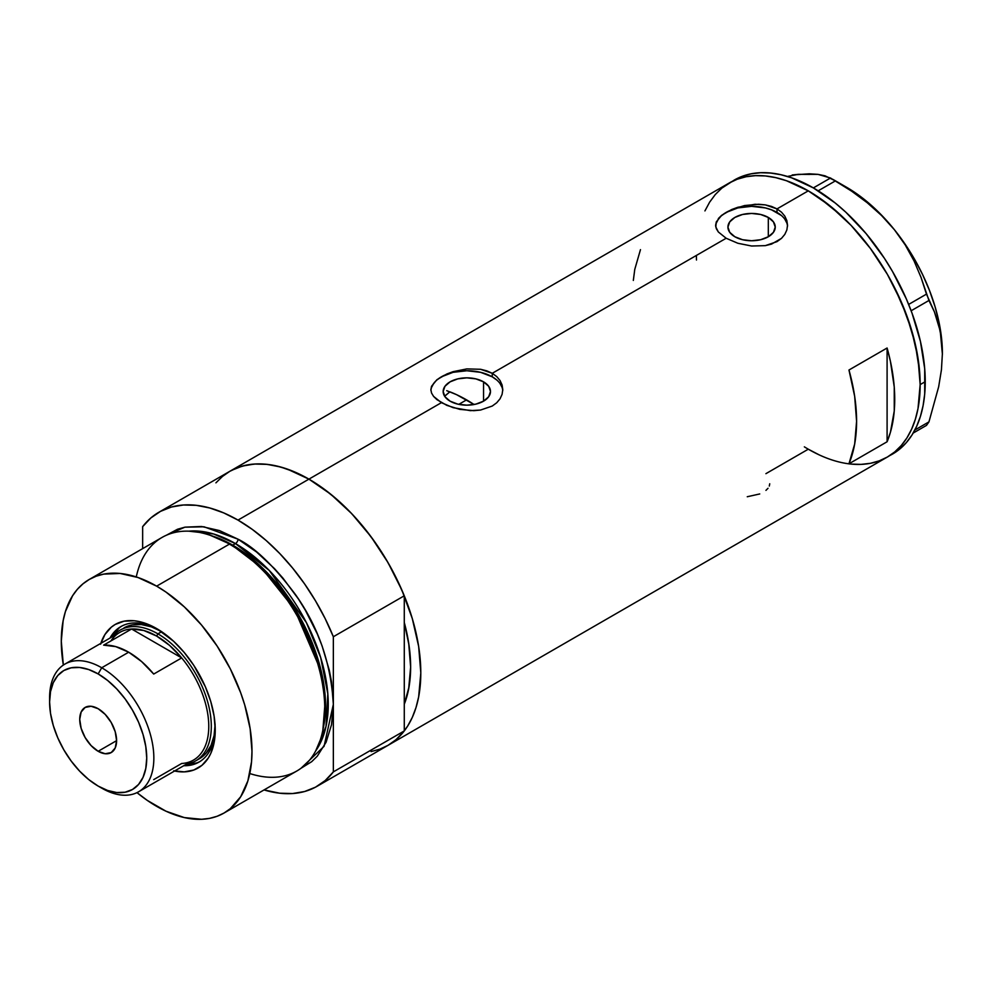 <?xml version="1.0" encoding="UTF-8"?>
<svg xmlns="http://www.w3.org/2000/svg" width="992" height="992" viewBox="0 0 992 992"><rect width="100%" height="100%" fill="white"/><g stroke="black" fill="none" stroke-linecap="round" stroke-linejoin="round"><path stroke-width="1.49" d="M483.55 381.846L483.55 401.165L475.875 404.128L466.823 405.17L457.771 404.128L450.095 401.165A23.659 13.665 180 0 1 443.164 391.505A23.659 13.665 180 0 1 457.771 378.882A23.659 13.665 180 0 1 483.55 381.846L488.684 386.272L490.482 391.505L488.684 396.738L483.55 401.165L483.55 381.846A23.659 13.665 180 0 1 490.482 391.505A23.659 13.665 180 0 1 475.875 404.128A23.659 13.665 180 0 1 450.095 401.165L444.962 396.738L443.164 391.505L444.962 386.272L450.095 381.846L457.771 378.882L466.823 377.84L475.875 378.882L483.55 381.846M444.862 396.006L449.847 391.815L444.652 396.279M768.316 217.446L768.316 236.753L760.641 239.717L751.589 240.758L742.537 239.717L734.861 236.753A23.659 13.665 180 0 1 727.93 227.106A23.659 13.665 180 0 1 742.537 214.483A23.659 13.665 180 0 1 768.316 217.446L773.438 221.873L775.248 227.106L773.438 232.326L768.316 236.753L768.316 217.446A23.659 13.665 180 0 1 775.248 227.106A23.659 13.665 180 0 1 760.641 239.717A23.659 13.665 180 0 1 734.861 236.753L729.728 232.326L727.93 227.106L729.728 221.873L734.861 217.446L742.537 214.483L751.589 213.441L760.641 214.483L768.316 217.446M718.357 218.525L721.692 215.289L731.637 209.548L744.595 205.542L758.582 204.253L765.328 204.885L777.009 208.903L808.282 190.848L819.243 197.792L840.757 215.152L851.099 225.395L870.43 248.496L887.381 274.35L894.759 288.002L906.948 316.088L915.331 344.323L919.609 371.64L920.154 384.611L918.009 408.568L915.331 419.331L911.636 429.127L906.948 437.881L901.294 445.495L894.759 451.893L887.381 457.027A158.212 91.338 -120 0 0 911.636 330.262A158.212 91.338 -120 0 0 808.282 190.848L777.009 208.903L781.498 212.189L784.808 216.132L786.854 220.584L787.536 225.258L786.854 229.946L784.808 234.385L781.498 238.353L771.553 244.094L765.316 245.644L751.601 246.016L737.862 243.263L726.156 238.254L718.344 231.979L715.802 226.945L716.323 221.848L721.692 215.289L731.637 209.548L737.874 207.266L755.098 204.265L765.328 204.885L771.553 206.435L777.009 208.903L777.009 212.424A35.96 20.758 0 0 0 738.631 207.737A35.96 20.758 0 0 0 715.666 226.102M787.512 226.25A35.96 20.758 0 0 0 777.009 212.424L777.009 208.903L781.498 212.189L784.808 216.132L786.854 220.584L787.536 225.258L786.854 229.946L784.808 234.385L781.498 238.353L776.996 241.639L765.316 245.644L751.601 246.016L737.862 243.263L726.156 238.254L492.255 373.302L496.744 376.6L500.055 380.544L502.101 384.983L502.783 389.658L502.088 394.345L500.055 398.796L496.732 402.752L492.243 406.05L480.562 410.043L473.816 410.676L459.817 409.374L446.859 405.381L436.902 399.627L433.578 396.391L431.557 393.043L430.863 389.645L431.557 386.26L436.939 379.688L446.884 373.959L453.108 371.665L466.848 368.9L480.574 369.284L492.255 373.302L726.156 238.254L718.344 231.979L716.311 228.644L715.629 225.246L716.323 221.848M436.939 379.688L446.884 373.959L453.108 371.665L466.848 368.9L480.574 369.284L486.787 370.847L492.255 373.302L492.255 376.824A35.96 20.758 0 0 0 453.877 372.136A35.96 20.758 0 0 0 430.912 390.501M502.746 390.65A35.96 20.758 0 0 0 492.255 376.824L492.255 373.302L496.744 376.6L500.055 380.544L502.101 384.983L502.783 389.658L502.088 394.345L500.055 398.796L496.732 402.752L492.243 406.05L480.562 410.043L470.332 410.651L453.108 407.662L441.403 402.665L308.934 479.136L441.403 402.665L433.578 396.391L431.557 393.043L430.863 389.645L431.557 386.26M215.921 482.844L222.456 476.445L229.834 471.299A158.212 91.338 60 0 1 308.934 479.136A158.212 91.338 60 0 1 412.288 618.549A158.212 91.338 60 0 1 388.033 745.327L379.899 749.146L371.082 751.601M887.096 348.006A158.212 91.338 60 0 1 887.096 441.762L848.966 463.785A158.212 91.338 -120 0 0 848.966 370.016L887.096 348.006L887.096 441.762L848.966 463.785L854.67 444.044L856.592 421.302L854.67 396.341L848.966 370.016L887.096 348.006L890.419 361.274L894.251 387.029L894.251 410.986L890.419 432.314L887.096 441.762L887.096 348.006M808.282 449.202L819.243 454.906L808.282 449.202L765.911 473.668M889.886 455.489A158.212 91.338 -120 0 0 892.478 454.1A158.212 91.338 -120 0 0 925.238 381.672L920.154 384.611L918.009 358.162L911.636 330.262L901.294 301.952L887.381 274.35L870.43 248.496L851.099 225.395L830.106 205.927L808.282 190.848A158.212 91.338 -120 0 0 729.182 183.012L737.316 179.192L746.133 176.725L755.544 175.646L765.477 175.956L775.806 177.655L786.458 180.73L808.282 190.848L786.458 180.73L775.806 177.655L765.477 175.956L755.544 175.646L746.133 176.725L737.316 179.192L729.182 183.012A158.212 91.338 60 0 1 851.099 225.395A158.212 91.338 60 0 1 920.154 384.611A158.212 91.338 60 0 1 887.381 457.027L879.247 460.846L870.43 463.314L861.019 464.392L851.099 464.082L861.019 464.392L870.43 463.314L879.247 460.846L887.381 457.027A158.212 91.338 60 0 1 804.351 446.846M787.995 176.34L798.436 174.319L792.199 174.989L809.224 173.811L818.04 174.369L830.502 178.014L813.366 187.91L835.19 202.988L845.841 212.214L866.103 233.604L884.343 258.205L892.478 271.411L906.39 299.026L912.032 313.15L920.427 341.397L924.705 368.702L924.705 394.022L923.093 405.629L920.427 416.392L916.72 426.188L912.032 434.942L906.39 442.556L899.843 448.954L887.381 457.027L894.759 451.893L901.294 445.495L906.948 437.881L911.636 429.127L915.331 419.331L918.009 408.568L920.154 384.611L925.238 381.672A158.212 91.338 -120 0 0 856.183 222.456A158.212 91.338 -120 0 0 734.266 180.073L721.804 188.145L715.269 194.556L709.627 202.17L704.928 210.912L709.627 202.17L715.269 194.556L721.804 188.145L729.182 183.012L229.834 471.299L237.968 467.492L246.785 465.025L256.196 463.946L266.129 464.256L276.458 465.955L287.11 469.018L308.934 479.136L330.758 494.227L351.751 513.682L371.082 536.796L388.046 562.65L401.946 590.252L412.288 618.549L418.661 646.462L420.806 672.898L418.661 696.868L415.983 707.618L412.288 717.427L407.6 726.169L401.946 733.782L395.411 740.193L388.046 745.327A158.212 91.338 -120 0 0 404.277 730.93L404.277 704.233L408.679 688.82L410.638 667.033L408.679 642.99L404.277 622.492A143.828 83.043 60 0 1 404.277 704.233L404.277 730.93L333.349 771.888A158.212 91.338 60 0 1 317.105 786.284A158.212 91.338 60 0 1 264.033 789.93L279.769 793.216L292.628 793.538L304.606 791.517L315.493 787.177L325.128 780.605L333.349 771.888L333.349 636.74L325.128 618.549L315.493 600.842L304.606 583.928L292.628 568.081L279.769 553.548L266.228 540.566L252.228 529.356L238.006 520.093L308.934 479.136A158.212 91.338 -120 0 0 229.834 471.299L158.894 512.256A158.212 91.338 60 0 1 238.006 520.093L223.77 512.926L209.771 507.978L196.23 505.325L183.371 505.002L171.393 507.024L160.506 511.364L150.871 517.936L142.65 526.653A158.212 91.338 60 0 1 158.894 512.256M640.472 249.649L634.768 269.39L633.33 280.426M502.088 387.45L500.042 383.557M496.719 379.973L492.255 376.824L480.587 372.322L466.823 370.748L453.059 372.322L441.403 376.824L436.926 379.973M433.603 383.557L431.557 387.45M786.854 223.051L784.808 219.158M781.485 215.562L771.565 209.845L765.34 207.923L751.589 206.336L737.825 207.923L726.156 212.424L721.692 215.562M718.369 219.158L716.323 223.051M769.73 483.774L769.308 486.043M765.948 490.37L768.031 488.275M747.261 496.744L759.736 493.954M696.483 260.016A158.212 91.338 60 0 1 696.409 255.428M913.161 433.082L926.478 425.394L913.161 433.082M809.695 174.406L798.436 174.319L818.04 174.369L825.059 175.832L835.438 180.866L818.202 190.811L835.438 180.866L851.731 191.233L867.157 202.678L881.491 215.45L894.412 229.722L905.2 244.888L914.029 260.884L921.035 277.413L926.478 294.128L908.66 304.42L926.478 294.128L934.39 311.823L938.68 324.434L941.433 338.235L942.4 353.412L941.433 369.805L938.668 386.768L928.946 421.885L914.86 430.007L928.946 421.885L926.478 425.394L928.946 421.885L938.668 386.768L941.433 369.805L942.4 353.412A135.73 78.368 -120 0 0 894.412 229.722L905.2 244.888L914.029 260.884L921.035 277.413L928.946 300.477L934.39 311.823L940.267 331.167L942.4 354.318M911.14 310.769L928.946 300.477L911.14 310.769M734.266 180.073L742.4 176.254L751.217 173.798L760.628 172.72L770.561 173.03L780.89 174.716L791.542 177.791L813.366 187.91L830.502 178.014L851.731 191.233L867.157 202.678L881.491 215.45L894.412 229.722A135.73 78.368 -120 0 0 846.424 187.178L858.948 195.35L871.261 205.294L883.153 216.814L894.412 229.722L904.853 243.809L914.289 258.813L922.56 274.499L929.541 290.582L935.096 306.788L939.126 322.846L941.582 338.47L942.4 353.412A135.73 78.368 -120 0 1 942.4 353.933M158.311 629.573A78.207 45.148 -120 0 0 110.025 638.042A78.207 45.148 60 0 1 120.838 626.609A78.207 45.148 60 0 1 158.311 629.573M100.837 643.349A82.882 47.852 60 0 1 156.637 628.568L173.65 641.303L184.264 652.513L193.812 665.396L205.369 686.774L210.788 701.604L214.123 716.224L215.239 730.075L214.123 742.636L210.788 753.399L208.32 757.987L201.946 765.328L193.812 770.015L184.264 771.875L173.65 770.821M161.721 631.656L151.305 626.82L141.298 624.551L132.06 624.923L123.975 627.911A75.504 43.598 60 0 1 160.654 631.048M121.743 626.113A78.207 45.148 -120 0 0 111.798 637.013L118.978 628.122M387.959 745.376L396.056 739.648L404.277 730.93L333.349 771.888L333.349 704.32C331.055 663.4 318.345 626.696 295.207 594.22C273.643 565.626 254.572 547.274 238.006 539.177A3.596 2.071 -60 0 1 235.451 543.579A3.596 2.071 120 0 0 238.006 539.177L219.393 530.546L201.512 526.492L185.033 527.149L177.518 529.244L166.433 535.209L184.847 527.186L204.005 526.789L238.006 539.177L256.606 552.036L274.486 568.627L282.943 578.125L298.48 599.081L305.412 610.34L317.279 633.876L322.09 645.916L329.232 669.984L331.514 681.777L333.349 704.32L333.349 636.74L404.277 595.795L404.277 622.492A143.828 83.043 60 0 1 404.277 704.233L404.277 595.795A158.212 91.338 -120 0 0 308.934 479.136L238.006 520.093A158.212 91.338 60 0 1 333.349 636.74L404.277 595.795L396.056 577.592L386.434 559.897L375.534 542.984L363.568 527.124L350.697 512.591L337.168 499.621L323.169 488.399L308.934 479.136L294.711 471.969L280.711 467.021L267.17 464.368L254.312 464.045L242.333 466.079L231.446 470.406M446.735 390.674L456.605 394.68L474.052 404.513A143.828 83.043 -120 0 0 466.575 399.875L458.8 404.352L466.575 399.875A143.828 83.043 -120 0 0 449.847 391.815M322.623 731.216L323.144 728.723A132.568 76.545 -120 0 0 231.508 544.769L229.425 544.124A134.838 77.847 60 0 1 322.623 731.216A134.838 77.847 60 0 1 249.786 773.537M232.736 545.154L261.9 567.412L294.884 608.617L320.49 668.124L325.388 699.732L323.305 727.979A131.242 75.776 60 0 0 232.736 545.154L235.451 543.579L269.266 570.462L306.416 622.641L320.664 657.473L327.831 693.842L326.008 726.479L315.692 750.907A131.242 75.776 -120 0 0 315.89 643.734A131.242 75.776 -120 0 0 235.451 543.579L232.736 545.154A131.242 75.776 60 0 0 212.486 536.04L232.736 545.154A1.798 1.042 -60 0 1 232.401 545.29M322.884 729.963L325.128 701.443L320.28 669.464L294.45 609.125L261.045 567.337L231.508 544.769L210.564 535.42M235.451 543.579L213.726 534.006L188.815 531.166A131.242 75.776 -120 0 1 235.451 543.579M224.056 813.018L296.844 770.995A134.838 77.847 -120 0 0 317.502 662.954A134.838 77.847 -120 0 0 229.425 544.124L156.637 586.148A134.838 77.847 60 0 1 244.726 704.965A134.838 77.847 60 0 1 224.056 813.018A134.838 77.847 60 0 1 156.637 806.335A134.838 77.847 60 0 1 136.983 792.633L147.3 800.408L165.986 811.208L184.314 817.582L201.587 819.28L209.61 818.363L217.124 816.267L224.056 813.018L230.342 808.641L240.721 796.688L247.876 780.878L251.522 761.819L251.98 751.291L250.145 728.748L244.726 704.965L240.721 692.887L230.342 668.955L217.124 646.065L201.587 625.096L184.314 606.868L165.986 592.075L156.637 586.148L229.425 544.124A134.838 77.847 -120 0 0 162.006 537.453L89.218 579.477A134.838 77.847 60 0 1 156.637 586.148L138.037 577.53L120.156 573.463L103.664 574.12L96.15 576.216L89.218 579.477L82.944 583.854L77.364 589.31L72.552 595.795L65.398 611.605L63.128 620.781L61.293 641.192L63.339 665.074A134.838 77.847 60 0 1 89.218 579.477M142.65 526.653L142.65 548.626L142.65 526.653M333.349 704.32L331.514 724.743L326.083 742.252L317.279 756.202L311.699 761.67L300.998 768.279L324.074 746.319L333.349 704.32M404.277 622.492L404.277 704.233L409.039 686.861L410.638 667.033L409.039 645.346L404.277 622.492M100.564 644.217L104.954 634.508L111.34 627.155L115.196 624.464L124.074 621.178L134.218 620.769L139.624 621.662L156.637 628.568A82.882 47.852 60 0 1 215.239 730.075A82.882 47.852 60 0 1 174.555 771.02M136.276 576.935A134.838 77.847 60 0 1 209.337 535.01A134.838 77.847 60 0 1 229.425 544.124L231.508 544.769A132.568 76.545 -120 0 0 211.767 535.804L209.337 535.01M196.8 762.922L185.516 764.683A78.207 45.148 -120 0 0 199.925 761.534M215.214 728.128A78.207 45.148 60 0 1 199.045 762.067A78.207 45.148 60 0 1 183.731 765.712A78.207 45.148 -120 0 0 215.214 728.128M215.115 724.135L214.086 735.568L211.048 745.376L206.113 753.188L199.479 758.694A75.504 43.598 60 0 1 197.52 759.723M215.103 725.363A75.504 43.598 60 0 1 199.479 758.694L195.66 760.901A75.504 43.598 60 0 1 186.57 764.076A75.504 43.598 -120 0 0 209.176 707.866A75.504 43.598 -120 0 0 157.914 633.851L156.637 636.058A73.706 42.557 60 0 1 181.685 657.919L153.71 674.064A73.706 42.557 -120 0 0 128.675 652.203L101.717 667.765L98.158 673.928A68.671 39.655 60 0 1 146.729 758.037A68.671 39.655 60 0 1 98.158 786.086L101.717 788.132A73.706 42.557 -120 0 0 153.847 758.037A73.706 42.557 -120 0 0 101.717 667.765A73.706 42.557 60 0 1 149.879 732.716A73.706 42.557 60 0 1 138.582 791.79A73.706 42.557 60 0 1 101.717 788.132L98.158 786.086L107.632 790.475L116.746 792.546L125.141 792.211L132.494 789.483L138.545 784.474L143.022 777.368L145.787 768.44L146.729 758.037L145.787 746.567L143.022 734.452L138.545 722.164L132.494 710.185L125.141 698.951L116.746 688.932L107.632 680.475L98.158 673.928L88.685 669.538L79.583 667.467L71.188 667.802L63.823 670.53L57.784 675.54L53.295 682.645L50.53 691.573L49.6 701.964L50.53 713.446L53.295 725.561L57.784 737.85L63.823 749.828L71.188 761.05L79.583 771.082L88.685 779.538L98.158 786.086A68.671 39.655 60 0 1 98.158 786.073A68.671 39.655 60 0 1 49.6 701.964A68.671 39.655 60 0 1 98.158 673.928L101.717 667.765L128.675 652.203A73.706 42.557 -120 0 0 103.627 645.147L131.601 629.002L181.685 657.919A73.706 42.557 60 0 1 208.766 726.33A73.706 42.557 60 0 1 181.685 763.48L153.71 779.625M98.158 751.291A26.065 15.054 60 0 1 81.133 728.314A26.065 15.054 60 0 1 85.126 707.432A26.065 15.054 60 0 1 98.158 708.722L105.214 714.414L111.191 722.474L115.196 731.687L116.597 740.652L98.158 751.291L91.103 745.6L85.126 737.527L81.133 728.314L79.732 719.361L81.133 712.033L85.126 707.432L91.103 706.267L98.158 708.722A26.065 15.054 60 0 1 115.196 731.687A26.065 15.054 60 0 1 111.191 752.581L105.214 753.746L98.158 751.291L116.597 740.652L115.196 747.98L111.191 752.581A26.065 15.054 60 0 1 98.158 751.291M138.582 791.79L193.49 760.083A73.706 42.557 -120 0 0 181.685 657.919L169.57 645.395L156.637 636.058L143.716 630.478L131.601 629.002A73.706 42.557 60 0 1 156.637 636.058L157.914 633.851A75.504 43.598 60 0 1 207.241 700.389A75.504 43.598 60 0 1 195.66 760.901M161.634 631.706L157.914 633.851L161.634 631.706M112.865 636.405A75.504 43.598 60 0 1 120.156 630.118A75.504 43.598 60 0 1 157.914 633.851A75.504 43.598 -120 0 0 112.865 636.405M110.93 640.931A73.706 42.557 60 0 1 131.601 629.002A73.706 42.557 -120 0 0 119.784 632.412L64.864 664.119A73.706 42.557 60 0 1 101.717 667.765A73.706 42.557 -120 0 0 49.6 697.86L49.6 701.964M49.637 699.968A73.706 42.557 60 0 1 64.864 664.119M181.685 657.919L153.71 674.064L141.596 661.552L128.675 652.203L115.742 646.623L103.627 645.147L131.601 629.002L181.685 657.919M887.381 457.027L317.105 786.284M846.424 187.178L832.995 179.428"/></g></svg>
